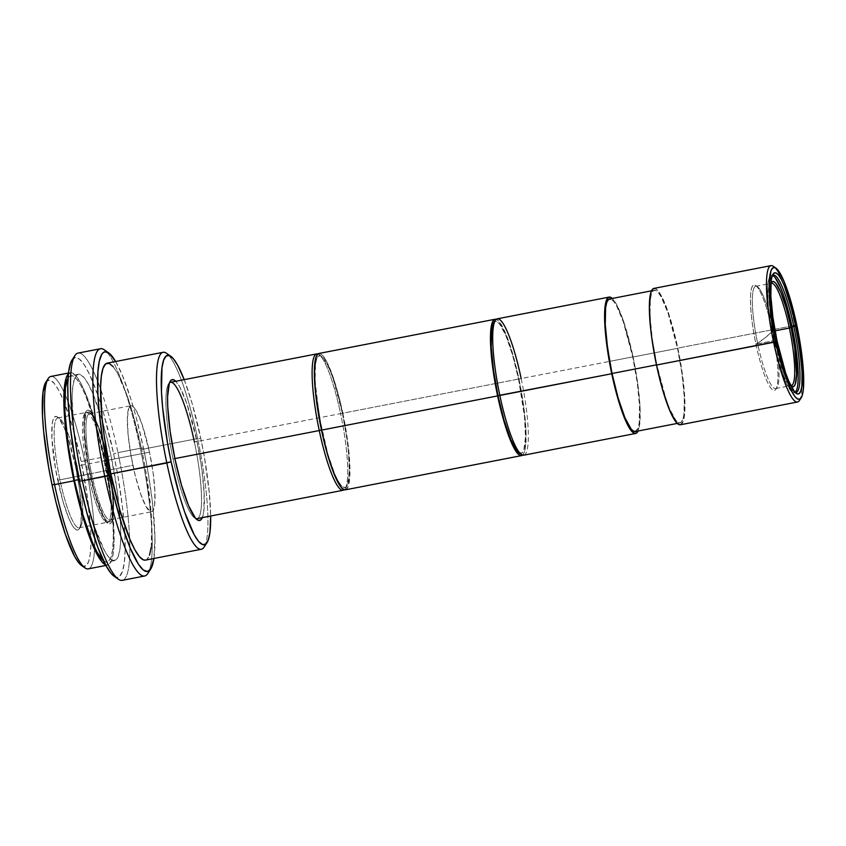 <?xml version="1.0" encoding="UTF-8"?>
<svg xmlns="http://www.w3.org/2000/svg" width="846" height="846" viewBox="0 0 846 846"><rect width="100%" height="100%" fill="white"/><g stroke="black" fill="none" stroke-linecap="round" stroke-linejoin="round"><path stroke-width="0.63" stroke-dasharray="4.23 3.17" d="M757.709 343.783A52.092 9.095 -101 0 1 757.519 286.805A52.092 9.095 -101 0 1 773.709 331.093L772.451 331.188A53.636 9.369 79 0 0 755.785 285.588A53.636 9.369 79 0 0 755.975 344.259L773.371 340.737A52.092 9.095 -101 0 1 770.886 283.473A52.092 9.095 79 0 0 770.008 284.372A52.092 9.095 79 0 0 773.371 340.737L774.629 340.631A53.636 9.369 -101 0 1 770.918 283.029L769.532 288.306L769.247 301.758L771.034 320.137L774.629 340.631L782.138 368.581L787.446 381.197L790.904 385.935A53.636 9.369 -101 0 1 774.629 340.631L773.371 340.737A52.092 9.095 79 0 0 789.561 385.025A52.092 9.095 79 0 0 790.703 385.533A52.092 9.095 -101 0 1 773.371 340.737L757.709 343.783A52.092 9.095 79 0 0 775.645 388.568A52.092 9.095 79 0 0 773.709 331.093A52.092 9.095 79 0 0 755.774 286.297A52.092 9.095 79 0 0 757.709 343.783L755.975 344.259L765.598 337.459L772.451 331.188C766.677 303.164 757.445 281.242 753.194 285.451C748.647 288.222 749.979 316.415 755.975 344.259A53.636 9.369 79 0 0 775.232 389.995A53.636 9.369 79 0 0 772.451 331.188A1003.261 89.179 168.1 0 1 765.598 337.459A1003.261 89.179 168.1 0 1 755.975 344.259A53.636 9.369 79 0 0 775.909 389.223A53.636 9.369 79 0 0 772.451 331.188L773.709 331.093A52.092 9.095 -101 0 1 777.072 387.457A52.092 9.095 -101 0 1 757.709 343.783M772.387 275.436A59.812 10.448 79 0 0 771.457 275.394A59.812 10.448 79 0 0 773.678 341.393L775.454 341.044A59.812 10.448 -101 0 1 772.366 275.458A59.812 10.448 79 0 0 771.594 276.325A59.812 10.448 79 0 0 775.454 341.044L777.03 340.917L775.454 341.044A59.812 10.448 79 0 0 794.045 391.888A59.812 10.448 79 0 0 795.081 392.417A59.812 10.448 -101 0 1 775.454 341.044L773.678 341.393A59.812 10.448 79 0 0 794.267 392.819A59.812 10.448 79 0 0 795.113 392.417M794.933 325.372L796.816 325.213L794.933 325.372A69.457 12.13 -101 0 1 802.071 383.989A69.457 12.13 79 0 0 794.933 325.372L790.798 326.175L794.933 325.372A69.457 12.13 79 0 0 782 280.65A69.457 12.13 -101 0 1 794.933 325.372M799.417 400.518A69.457 12.13 79 0 0 802.071 383.999A69.457 12.13 -101 0 1 800.221 398.889M680.406 424.766A69.457 12.13 79 0 0 677.826 348.118L790.798 326.175L677.826 348.118L668.097 311.931L661.223 295.592L658.061 290.802L655.248 288.539M656.792 364.806L656.792 364.806A67.532 11.791 -101 0 1 654.286 290.294A67.532 11.791 -101 0 1 677.53 348.351A67.532 11.791 -101 0 1 680.036 422.863A67.532 11.791 -101 0 1 656.792 364.806L652.266 338.992L650.014 315.854L650.373 298.924L651.536 293.636L653.292 290.76L655.576 290.421L658.315 292.631L661.382 297.284L668.076 313.179L677.53 348.351L632.766 357.044L677.53 348.351L682.045 374.165L684.298 397.303L683.938 414.233L682.785 419.521L681.03 422.397L678.735 422.736L676.007 420.536L669.63 408.935L666.246 399.978L656.792 364.806M635.283 431.566A67.532 11.791 79 0 0 632.766 357.044L623.322 321.871L616.628 305.977L613.551 301.324L610.823 299.114M633.062 356.811A69.457 12.13 -101 0 1 638.064 431.016L639.661 424.576L640.031 407.159L637.715 383.365L633.062 356.811L609.68 361.358L633.062 356.811A69.457 12.13 -101 0 0 612.314 298.448L616.47 304.285L623.343 320.634L633.062 356.811M523.759 455.19A69.457 12.13 79 0 0 521.178 378.543L609.68 361.358L521.178 378.543A69.457 12.13 -101 0 1 521.432 454.514M518.831 452.705A67.141 11.728 79 0 0 518.587 379.262L521.178 378.543L518.587 379.262L512.517 354.844L505.813 335.386L499.478 323.859L496.761 321.67L494.487 322.009L493.673 322.908M345.401 489.834A69.457 12.13 79 0 0 342.82 413.197L518.936 378.987A69.457 12.13 -101 0 1 522.574 455.106M340.589 413.631L342.471 413.472A67.141 11.728 -101 0 1 346.807 486.122A67.141 11.728 -101 0 1 321.85 429.831L321.85 429.831A67.141 11.728 -101 0 1 321.607 356.388A67.141 11.728 -101 0 1 342.471 413.472L340.589 413.631A69.457 12.13 -101 0 1 344.227 489.749A69.457 12.13 79 0 0 345.073 488.777A69.457 12.13 79 0 0 340.589 413.631L194.39 442.024L340.589 413.631A69.457 12.13 79 0 0 319.005 354.58A69.457 12.13 79 0 0 317.853 353.988A69.457 12.13 -101 0 1 340.589 413.631M196.959 518.672A69.457 12.13 79 0 0 194.39 442.024A69.457 12.13 79 0 1 194.643 517.995A69.457 12.13 79 0 1 173.049 458.944L174.932 458.796L173.049 458.944A69.457 12.13 79 0 1 169.496 382.762A69.457 12.13 79 0 0 168.576 383.798A69.457 12.13 79 0 0 173.049 458.944L174.889 458.585L173.049 458.944A69.457 12.13 79 0 0 195.881 518.609M196.981 441.305L194.39 442.024L196.981 441.305L186.934 403.923L179.828 387.034L175.809 381.271A71.773 12.531 -101 0 1 196.981 441.305A71.773 12.531 -101 0 1 202.3 517.636L203.791 511.333L204.172 493.334L201.782 468.747L196.981 441.305M204.108 547.108A100.325 17.523 79 0 0 197.636 438.556L200.766 438.302A96.465 16.846 -101 0 1 210.686 516.007L209.279 492.52L204.351 456.872L200.766 438.302L197.636 438.556A100.325 17.523 -101 0 1 205.441 544.306M145.417 560.126A100.325 17.523 79 0 0 141.684 449.427L197.636 438.556L141.684 449.427L132.632 412.933L127.64 397.155L117.71 373.551L113.142 366.625M147.796 573.514A115.765 20.219 79 0 0 140.33 448.274L143.46 448.01A111.905 19.543 -101 0 1 153.909 558.476L154.945 537.305L152.269 501.033L147.616 469.551L143.46 448.01L140.33 448.274A115.765 20.219 -101 0 1 149.15 570.796M117.954 452.621L140.33 448.274L117.954 452.621A115.765 20.219 -101 0 1 129.65 538.691A115.765 20.219 79 0 0 117.954 452.621L113.628 453.816L117.954 452.621A115.765 20.219 79 0 0 100.568 388.949A115.765 20.219 -101 0 1 117.954 452.621M122.247 580.356A115.765 20.219 79 0 0 129.65 538.691A115.765 20.219 -101 0 1 118.377 579.235M114.041 576.211A111.905 19.543 79 0 0 124.129 523.811A111.905 19.543 79 0 0 113.628 453.816L103.529 413.112L97.967 395.516L89.581 374.482L84.272 364.827L79.439 359.116L75.262 357.562L71.889 360.237M81.872 479.005L78.953 479.566L81.872 479.005A94.921 16.582 -101 0 1 78.35 374.26A94.921 16.582 -101 0 1 111.016 455.878A94.921 16.582 -101 0 1 114.548 560.623A94.921 16.582 -101 0 1 81.872 479.005L75.516 442.712L73.496 425.654L72.132 396.943L72.851 386.389L74.48 378.955L76.954 374.926L80.169 374.45L84.008 377.538L88.333 384.095L92.965 393.845L102.451 421.35L106.934 438.048L111.016 455.878L103.561 457.326L111.016 455.878L117.372 492.161L120.534 524.679L120.756 537.94L120.037 548.494L118.408 555.928L115.944 559.957L112.719 560.433L108.88 557.334L104.555 550.788L95.154 528.454L90.437 513.522L81.872 479.005M103.54 560.887A94.921 16.582 79 0 0 107.082 562.072A94.921 16.582 79 0 0 103.561 457.326L94.995 422.799L85.509 395.294L80.878 385.543L76.552 378.987L72.703 375.899L69.488 376.375L68.05 378.13A94.921 16.582 79 0 1 70.884 375.709A94.921 16.582 79 0 1 103.561 457.326L109.917 493.609L113.078 526.127L113.29 539.388L112.581 549.942L110.953 557.377L108.478 561.406L105.264 561.881L103.55 560.887M70.292 372.674A98.009 17.121 -101 0 0 68.42 373.763L72.174 372.875L76.151 376.068L80.613 382.826L85.393 392.904L95.186 421.308L104.037 456.956A98.009 17.121 -101 0 1 107.675 565.096A98.009 17.121 -101 0 1 105.528 564.8L109.113 564.409L111.661 560.253L113.343 552.575L114.083 541.683L112.687 512.031L107.675 475.812L104.037 456.956L84.642 460.721L104.037 456.956A98.009 17.121 -101 0 0 70.292 372.674L68.494 373.023M88.28 568.872A98.009 17.121 79 0 0 94.636 547.373A98.009 17.121 79 0 0 84.642 460.721A98.009 17.121 -101 0 1 94.636 547.373A98.009 17.121 -101 0 1 85.002 567.92M81.533 565.498A94.921 16.582 79 0 0 90.945 538.733A94.921 16.582 79 0 0 81.184 461.673L84.642 460.721L81.184 461.673L72.619 427.145L63.133 399.64L58.501 389.89L54.176 383.333L50.326 380.245L47.112 380.721L45.97 382.001M59.886 479.693A55.952 9.771 -101 0 1 59.675 418.484A55.952 9.771 -101 0 1 66.231 429.038A55.952 9.771 -101 0 1 77.06 466.061L75.495 466.188A57.877 10.11 79 0 0 57.507 416.972A57.877 10.11 79 0 0 57.718 480.285L88.227 474.183A55.952 9.771 -101 0 1 86.155 412.446A55.952 9.771 -101 0 1 105.412 460.552L77.06 466.061A55.952 9.771 79 0 0 57.803 417.945A55.952 9.771 79 0 0 59.886 479.693A55.952 9.771 79 0 0 79.143 527.798A55.952 9.771 79 0 0 77.06 466.061L105.412 460.552A55.952 9.771 79 0 0 84.621 413.641A55.952 9.771 79 0 0 88.227 474.183L89.792 474.056A57.877 10.11 -101 0 1 86.059 411.431A57.877 10.11 -101 0 1 107.569 459.96L105.412 460.552L107.569 459.96L105.084 449.089L99.468 429.8L93.737 416.179L91.104 412.192L88.756 410.299L86.8 410.596L85.287 413.049L83.86 424.015L85.922 451.933L92.288 484.927L100.801 511.883L106.268 521.823L108.605 523.706L110.572 523.42L112.074 520.956L113.068 516.43L113.375 501.911L111.439 482.083L107.569 459.96A57.877 10.11 -101 0 1 107.78 523.262A57.877 10.11 -101 0 1 89.792 474.056L88.227 474.183A55.952 9.771 79 0 0 105.613 521.749A55.952 9.771 79 0 0 105.412 460.552A55.952 9.771 -101 0 1 107.484 522.289A55.952 9.771 -101 0 1 88.227 474.183L57.718 480.285A57.877 10.11 79 0 0 79.228 528.813A57.877 10.11 79 0 0 75.495 466.188L77.06 466.061A55.952 9.771 -101 0 1 80.677 526.593A55.952 9.771 -101 0 1 59.886 479.693M91.463 473.379A54.017 9.433 -101 0 1 92.806 415.777A54.017 9.433 -101 0 1 108.055 460.213L107.273 460.192A55.952 9.771 79 0 0 91.474 414.17A55.952 9.771 79 0 0 90.088 473.823L132.907 465.321A54.017 9.433 -101 0 1 130.897 405.72A54.017 9.433 -101 0 1 149.499 452.166L108.055 460.213A54.017 9.433 79 0 0 89.454 413.768A54.017 9.433 79 0 0 91.463 473.379A54.017 9.433 79 0 0 110.065 519.825A54.017 9.433 79 0 0 108.055 460.213L149.499 452.166L141.938 424.026L136.587 411.315L134.123 407.582L131.934 405.826L130.104 406.091L128.698 408.385L127.365 418.622L128.137 434.96L130.897 454.926L135.233 475.473L140.468 493.472L145.819 506.183L150.461 511.671L152.301 511.396L153.697 509.102L154.628 504.872L154.913 491.325L153.115 472.819L149.499 452.166A54.017 9.433 -101 0 1 151.497 511.777A54.017 9.433 -101 0 1 132.907 465.321L90.088 473.823A55.952 9.771 79 0 0 111.788 518.704A55.952 9.771 79 0 0 107.273 460.192L108.055 460.213A54.017 9.433 -101 0 1 112.412 516.705A54.017 9.433 -101 0 1 91.463 473.379M107.273 460.192L111.016 481.575L112.888 500.747L112.592 514.78L111.63 519.158L110.17 521.538L108.277 521.823L106.014 519.994L103.466 516.134L95.143 494.17L88.016 463.048L84.484 433.268L84.357 425.453L85.732 414.847L87.191 412.478L89.084 412.192L91.357 414.011L96.634 423.624L99.447 431.048L107.273 460.192M81.618 565.562L82.887 566.228L86.102 565.752L88.576 561.723L90.194 554.289L90.913 543.735L90.702 530.484L87.54 497.956L81.184 461.673A94.921 16.582 79 0 0 64.656 403.394A94.921 16.582 79 0 0 45.906 382.096M75.495 466.188L79.365 488.311L81.301 508.139L80.994 522.659L80 527.185L78.498 529.649L76.531 529.934L74.194 528.052L71.55 524.055L68.727 518.112L62.942 501.34L55.572 469.149L51.913 438.334L52.219 423.814L53.213 419.278L54.726 416.824L56.682 416.528L59.03 418.421L64.486 428.362L67.394 436.028L75.495 466.188M48.222 378.553A98.009 17.121 -101 0 1 64.846 393.993A98.009 17.121 -101 0 1 84.642 460.721A98.009 17.121 79 0 0 64.846 393.993A98.009 17.121 79 0 0 50.897 376.449M113.449 575.766L115.638 577.067L117.636 577.31L119.434 576.507L122.342 571.748L124.256 562.981L125.102 550.556L124.848 534.926L122.437 506.828L117.784 475.346L113.628 453.816A111.905 19.543 79 0 0 101.012 404.811A111.905 19.543 79 0 0 72.037 359.994M74.934 355.563A115.765 20.219 -101 0 1 100.568 388.949A115.765 20.219 79 0 0 78.096 353.078M106.617 351.862A115.765 20.219 -101 0 1 140.33 448.274A115.765 20.219 79 0 0 104.354 349.853M115.648 361.506A111.905 19.543 -101 0 1 143.46 448.01L136.058 416.941L130.601 398.212L122.184 374.884L115.648 361.506M145.491 560.115L146.887 559.428L149.499 555.166M151.212 547.309L151.751 522.141L150.535 505.813L145.417 468.737L141.684 449.427A100.325 17.523 79 0 0 107.156 363.156M168.735 355.352A100.325 17.523 -101 0 1 197.636 438.556A100.325 17.523 79 0 0 166.451 353.258M184.195 379.643A96.465 16.846 -101 0 1 200.766 438.302L192.063 403.214L184.195 379.643M194.39 442.024A69.457 12.13 79 0 0 170.48 382.307M345.464 489.823L348.235 486.397L349.948 473.242L348.954 452.229L345.401 426.564L339.838 400.147L333.102 377.009L326.228 360.671L323.066 355.87L320.253 353.607M342.471 413.472L346.966 439.137L348.393 451.204L349.356 471.518L347.695 484.24L345.951 487.095L343.677 487.433L340.959 485.234L337.903 480.602L334.625 473.707L327.91 454.249L319.354 416.909L315.114 381.165L315.473 364.33L316.626 359.064L318.371 356.219L320.645 355.88L323.362 358.07L329.697 369.596L333.07 378.5L342.471 413.472M522.542 455.137L524.351 452.187L525.535 446.751L525.905 429.324L523.589 405.53L518.936 378.987L512.665 353.723L505.728 333.588L499.172 321.66L496.211 319.344A69.457 12.13 -101 0 1 518.936 378.987L342.82 413.197A69.457 12.13 79 0 0 318.91 353.469M518.894 452.747L522.067 452.885L523.811 450.03L525.472 437.308L524.509 416.993L518.587 379.262A67.141 11.728 79 0 0 493.63 322.971M521.178 378.543A69.457 12.13 79 0 0 497.268 318.826M635.335 431.555L638.032 428.213L639.185 422.926L639.544 405.995L637.292 382.857L632.766 357.044A67.532 11.791 79 0 0 609.522 298.987M680.459 424.745L683.23 421.319L684.414 415.883L684.784 398.466L682.468 374.672L677.826 348.118A69.457 12.13 79 0 0 653.916 288.401M774.703 267.526A69.457 12.13 -101 0 1 782 280.65A69.457 12.13 79 0 0 773.35 266.321M795.145 392.396L793.125 392.692L790.693 390.746L785.056 380.478L776.247 352.623L771.457 329.877L768.401 307.775L767.544 289.681L767.999 283.04L769.025 278.355L770.579 275.807L772.61 275.51L775.031 277.456M797.725 385.173L796.699 389.858M757.519 286.805L755.785 285.588M755.774 286.297L771.436 283.251M770.008 284.372L771.171 282.606M771.457 275.394L773.233 275.045M771.594 276.325L773.043 274.115M680.036 422.863L677.244 423.412M345.073 488.777L346.807 486.122M168.576 383.798L170.31 381.144M114.548 560.623L107.082 562.072M107.675 565.096L105.877 565.456M59.675 418.484L57.507 416.972M57.803 417.945L86.155 412.446M84.621 413.641L86.059 411.431M92.806 415.777L91.474 414.17M89.454 413.768L130.897 405.72M110.065 519.825L151.497 511.777M112.412 516.705L111.788 518.704M105.613 521.749L107.78 523.262M79.143 527.798L107.484 522.289M80.677 526.593L79.228 528.813M78.35 374.26L70.884 375.709M194.643 517.995L197.245 519.814M319.005 354.58L321.607 356.388M654.286 290.294L651.494 290.834M794.045 391.888L796.213 393.401M794.267 392.819L796.044 392.47M789.561 385.025L791.296 386.241M775.645 388.568L791.306 385.533M777.072 387.457L775.909 389.223"/><path stroke-width="1.27" d="M789.371 328.047L775.052 330.828L789.371 328.047A52.092 9.095 79 0 0 770.886 283.473A52.092 9.095 -101 0 1 771.436 283.251A52.092 9.095 -101 0 1 789.371 328.047L791.095 327.571L789.371 328.047A52.092 9.095 -101 0 1 791.306 385.533A52.092 9.095 -101 0 1 790.703 385.533A52.092 9.095 79 0 0 789.371 328.047M770.918 283.029A53.636 9.369 -101 0 1 771.171 282.606A53.636 9.369 -101 0 1 791.095 327.571L786.262 308.06L780.9 292.515L775.835 283.304L773.667 281.559L771.848 281.824L770.918 283.029M795.113 392.417A59.812 10.448 79 0 0 792.046 326.82L793.823 326.471A59.812 10.448 -101 0 1 796.044 392.47A59.812 10.448 -101 0 1 795.081 392.417A59.812 10.448 79 0 0 793.823 326.471L795.991 325.879A61.737 10.787 -101 0 1 796.213 393.401A61.737 10.787 -101 0 1 777.03 340.917L785.67 373.075L788.768 381.26L794.595 391.867L797.091 393.876L799.184 393.57L800.792 390.947L801.849 386.114L802.177 370.622L798.275 337.755L793.326 314.278L784.242 285.525L781.228 279.191L778.415 274.929L775.919 272.909L773.826 273.226L772.218 275.849L771.161 280.682L770.833 296.163L772.895 317.313L777.03 340.917A61.737 10.787 -101 0 1 773.043 274.115A61.737 10.787 -101 0 1 795.991 325.879L793.823 326.471A59.812 10.448 79 0 0 772.366 275.458A59.812 10.448 -101 0 1 773.233 275.045A59.812 10.448 -101 0 1 793.823 326.471L792.046 326.82A59.812 10.448 79 0 0 772.387 275.436M655.248 288.539L652.89 288.888L651.082 291.838L649.368 304.994L650.363 326.006L651.843 338.485L656.496 365.038L773.604 342.292A69.457 12.13 79 0 0 799.417 400.518L801.151 397.863A67.141 11.728 -101 0 1 776.194 341.573L656.496 365.038A69.457 12.13 79 0 0 680.406 424.766L797.514 402.009A69.457 12.13 -101 0 1 773.604 342.292A69.457 12.13 -101 0 1 771.023 265.644A69.457 12.13 -101 0 1 774.703 267.526M775.951 268.14L773.35 266.321A69.457 12.13 79 0 0 773.604 342.292L776.194 341.573A67.141 11.728 -101 0 1 775.951 268.14A67.141 11.728 -101 0 1 796.816 325.213A67.141 11.728 -101 0 1 801.151 397.863M800.221 398.889A69.457 12.13 -101 0 1 797.514 402.009M610.823 299.114L608.528 299.463L606.772 302.329L605.62 307.616L605.26 324.547L607.513 347.685L612.028 373.498L656.454 364.869L612.028 373.498A67.532 11.791 79 0 0 635.283 431.566L677.244 423.412M635.642 433.459A69.457 12.13 -101 0 0 638.064 431.016L636.668 432.972L634.31 433.321L631.497 431.048L624.951 419.119L618.003 398.995L611.732 373.731L499.849 395.463A69.457 12.13 79 0 0 523.759 455.19L635.642 433.459A69.457 12.13 -101 0 1 611.732 373.731A69.457 12.13 -101 0 1 609.162 297.094A69.457 12.13 -101 0 1 612.314 298.448L610.495 297.232L608.137 297.581L606.328 300.531L604.615 313.686L605.609 334.699L611.732 373.731L497.966 395.621A67.141 11.728 79 0 0 518.831 452.705L521.432 454.514A69.457 12.13 -101 0 1 499.849 395.463A69.457 12.13 -101 0 1 495.365 320.317A69.457 12.13 -101 0 1 521.178 378.543M320.253 353.607L317.895 353.956L316.087 356.906L314.374 370.062L315.368 391.074L321.491 430.117L497.607 395.907L321.491 430.117A69.457 12.13 79 0 0 345.401 489.834L521.517 455.624A69.457 12.13 -101 0 1 497.607 395.907A69.457 12.13 -101 0 1 495.026 319.259A69.457 12.13 -101 0 1 496.211 319.344M496.359 319.397L494.011 319.746L492.203 322.696L490.49 335.851L491.484 356.864L497.607 395.907L503.878 421.16L510.815 441.295L517.371 453.223L520.184 455.486L522.574 455.106A69.457 12.13 -101 0 1 521.517 455.624M319.259 430.551A69.457 12.13 79 0 0 344.227 489.749A69.457 12.13 -101 0 1 343.169 490.268A69.457 12.13 -101 0 1 319.259 430.551L174.889 458.585L319.259 430.551A69.457 12.13 -101 0 1 316.679 353.903A69.457 12.13 -101 0 1 317.853 353.988A69.457 12.13 79 0 0 319.259 430.551L321.459 429.937L319.259 430.551M195.881 518.609A69.457 12.13 79 0 0 196.959 518.672L343.169 490.268M194.39 442.024A69.457 12.13 79 0 0 169.496 382.762A69.457 12.13 79 0 1 170.48 382.307L316.679 353.903M202.3 517.636A71.773 12.531 -101 0 1 197.245 519.814A71.773 12.531 -101 0 1 174.932 458.796A71.773 12.531 -101 0 1 170.31 381.144A71.773 12.531 -101 0 1 175.809 381.271L173.652 379.738L171.22 380.097L169.348 383.153L167.582 396.742L167.741 406.767L170.131 431.354L174.932 458.796L181.414 484.895L188.584 505.697L195.363 518.027L198.26 520.364L200.703 520.004L202.564 516.959M113.142 366.625L109.081 363.357L105.676 363.865L103.064 368.126L101.351 375.984L100.589 387.13L102.028 417.48L104.164 435.51L110.879 473.866L166.821 462.995A100.325 17.523 79 0 0 204.108 547.108L206.995 542.677A96.465 16.846 -101 0 1 171.146 461.8L110.879 473.866A100.325 17.523 79 0 0 145.417 560.126L201.359 549.265A100.325 17.523 -101 0 1 166.821 462.995A100.325 17.523 -101 0 1 163.098 352.296A100.325 17.523 -101 0 1 168.735 355.352M170.786 356.282A96.465 16.846 -101 0 1 184.195 379.643L177.713 365.345L173.324 358.693L169.412 355.542L166.144 356.029L163.638 360.132L161.988 367.682L161.47 391.878L162.633 407.582L167.561 443.23L171.146 461.8A96.465 16.846 -101 0 1 170.786 356.282L166.451 353.258A100.325 17.523 79 0 0 166.821 462.995L171.146 461.8L179.849 496.888L184.65 512.052L194.199 534.757L198.599 541.408L202.501 544.56L205.768 544.073L208.275 539.97L209.935 532.42L210.686 516.007A96.465 16.846 -101 0 1 206.995 542.677M205.441 544.306A100.325 17.523 -101 0 1 201.359 549.265M72.047 359.984L70.556 363.135L68.632 371.891L67.786 384.327L68.04 399.957L70.461 428.044L75.114 459.526L79.26 481.067L82.4 480.814L79.26 481.067A111.905 19.543 79 0 0 114.041 576.211L118.377 579.235A115.765 20.219 -101 0 1 82.4 480.814L104.777 476.467A115.765 20.219 79 0 0 147.796 573.514L150.683 569.094A111.905 19.543 -101 0 1 109.102 475.272L82.4 480.814A115.765 20.219 79 0 0 122.247 580.356L144.624 576.01A115.765 20.219 -101 0 1 104.777 476.467A115.765 20.219 -101 0 1 100.484 348.732A115.765 20.219 -101 0 1 106.617 351.862M108.69 352.877A111.905 19.543 -101 0 1 115.648 361.506L109.282 353.321L105.094 351.767L103.297 352.581L101.721 354.442L99.299 361.231L97.914 371.88L97.882 394.162L99.225 412.383L103.17 443.029L109.102 475.272A111.905 19.543 -101 0 1 108.69 352.877L104.354 349.853A115.765 20.219 79 0 0 104.777 476.467L109.102 475.272L113.914 496.285L121.961 525.08L130.379 548.398L138.448 564.25L143.291 569.971L147.468 571.515L150.842 568.85L153.909 558.476A111.905 19.543 -101 0 1 150.683 569.094M149.15 570.796A115.765 20.219 -101 0 1 144.624 576.01M78.953 479.566L74.406 480.454A94.921 16.582 79 0 0 103.54 560.887L97.1 552.237L92.468 542.487L82.982 514.971L74.406 480.454L78.953 479.566M105.528 564.8A98.009 17.121 -101 0 1 73.94 480.824L54.546 484.589A98.009 17.121 79 0 0 88.28 568.872L105.877 565.456M45.97 382.001L43.019 392.184L42.512 415.989L43.654 431.449L48.508 466.527L52.029 484.8L54.546 484.589L52.029 484.8A94.921 16.582 79 0 0 81.533 565.498L85.002 567.92A98.009 17.121 -101 0 1 54.546 484.589A98.009 17.121 -101 0 1 48.222 378.553L45.906 382.096A94.921 16.582 79 0 0 52.029 484.8L56.111 502.619L65.322 534.249L74.723 556.583L79.038 563.129L81.618 565.562M68.494 373.023L50.897 376.449A98.009 17.121 79 0 0 54.546 484.589L73.94 480.824A98.009 17.121 -101 0 1 68.42 373.763M105.792 564.906L101.827 561.712L97.364 554.944L92.574 544.877L82.781 516.472L73.94 480.824L67.384 443.357L64.106 409.781L64.624 385.205L66.305 377.528L68.854 373.361M68.05 378.13L65.396 387.838L64.899 411.642L68.061 444.161L74.406 480.454A94.921 16.582 79 0 1 68.05 378.13M100.484 348.732L78.096 353.078A115.765 20.219 79 0 0 82.4 480.814A115.765 20.219 -101 0 1 74.934 355.563L72.037 359.994A111.905 19.543 79 0 0 79.26 481.067L86.673 512.137L97.745 547.161L106.014 565.699L111.101 573.419L114.062 576.221M163.098 352.296L107.156 363.156A100.325 17.523 79 0 0 110.879 473.866L119.931 510.35L129.956 539.431L134.852 549.731L139.421 556.657L143.492 559.925L145.491 560.115M149.499 555.166L151.212 547.309M495.026 319.259L318.91 353.469A69.457 12.13 79 0 0 321.491 430.117L327.762 455.37L334.709 475.505L341.255 487.433L344.068 489.697L345.464 489.823M493.673 322.908L491.589 330.109L491.23 346.955L493.472 369.956L497.966 395.621L504.026 420.039L510.73 439.497L517.065 451.024L519.793 453.223M495.365 320.317L493.63 322.971A67.141 11.728 79 0 0 497.966 395.621L499.849 395.463A69.457 12.13 79 0 1 497.268 318.826L609.162 297.094M651.494 290.834L609.522 298.987A67.532 11.791 79 0 0 612.028 373.498L618.13 398.054L624.877 417.628L631.243 429.229L633.982 431.428L636.266 431.09M771.023 265.644L653.916 288.401A69.457 12.13 79 0 0 656.496 365.038L662.767 390.302L669.704 410.426L676.261 422.355L679.063 424.618L680.459 424.745M796.816 325.213L801.31 350.879L803.552 373.89L803.192 390.725L802.04 395.981L800.295 398.836L798.021 399.175L795.303 396.986L792.247 392.354L788.969 385.448L782.254 365.99L779.081 354.178L771.7 315.907L770.272 303.841L769.31 283.526L770.97 270.805L772.715 267.96L774.989 267.622L777.707 269.811L784.041 281.337L787.415 290.241L796.816 325.213M775.031 277.456L780.668 287.735L783.671 295.656L792.046 326.82L797.323 360.428L798.18 378.522L797.725 385.173M796.699 389.858L795.145 392.396M790.904 385.935L792.057 386.643L793.876 386.379L795.272 384.095L796.594 373.943L794.69 348.076L791.095 327.571A53.636 9.369 -101 0 1 791.296 386.241A53.636 9.369 -101 0 1 790.904 385.935"/></g></svg>
